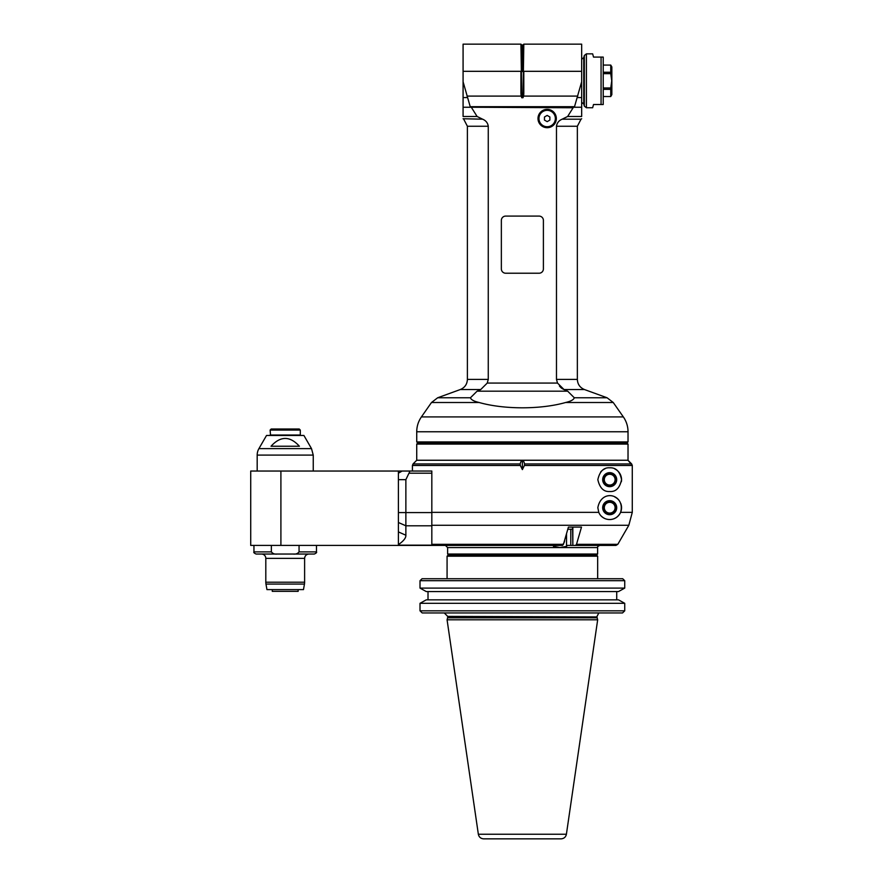 <?xml version="1.0" encoding="UTF-8"?>
<svg xmlns="http://www.w3.org/2000/svg" width="883" height="883" viewBox="0 0 883 883"><rect width="100%" height="100%" fill="white"/><g stroke="black" fill="none" stroke-linecap="round" stroke-linejoin="round"><path stroke-width="1.32" d="M539.083 216.092A4.316 4.316 0 0 1 543.398 220.408L543.398 268.918A4.316 4.316 0 0 1 539.083 273.222L505.661 273.222A4.316 4.316 0 0 1 501.356 268.918L501.356 220.408A4.316 4.316 0 0 1 505.661 216.092L539.083 216.092M471.632 107.77L477.096 116.479L463.078 116.479C463.078 119.514 463.078 119.514 463.078 116.479C463.078 119.514 463.078 119.514 463.078 116.479L463.078 81.755L470.231 106.7A98.642 69.746 -0 0 0 470.86 107.24L573.111 107.77L567.648 116.479L562.14 119.194C558.873 120.563 556.985 122.914 556.478 126.258L556.478 379.403L557.504 383.067L564.005 389.535L584.447 389.535L607.074 397.769L574.292 397.769L567.67 391.18L564.005 389.535M478.288 390.485L480.738 389.535L487.239 383.067L488.266 379.403L488.266 126.258C487.769 122.914 485.882 120.563 482.615 119.194L477.096 116.479M556.334 118.532A9.161 9.161 0 0 1 542.581 126.468A9.161 9.161 0 0 1 542.581 110.596A9.161 9.161 0 0 1 556.334 118.532M567.648 116.479L581.665 116.479C581.665 119.514 581.665 119.514 581.665 116.479C581.665 119.514 581.665 119.514 581.665 116.479L581.665 81.755L574.513 106.7L470.231 106.7M488.266 379.403L467.394 379.403C467.151 384.271 464.789 387.637 460.308 389.535L480.738 389.535L477.085 391.18L470.451 397.769C471.036 399.723 473.939 401.301 479.149 402.505C504.005 409.569 540.738 409.569 565.606 402.505C570.815 401.301 573.707 399.723 574.292 397.769M563.773 389.447L561.743 388.343M561.069 387.803L559.425 386.014M477.085 391.18L567.67 391.18L568.442 391.897M628.023 441.93L416.732 441.93L417.802 443.012L626.941 443.012L628.023 441.93L628.023 431.765A25.872 25.872 0 0 0 623.343 416.919L613.244 402.505L565.606 402.505M417.802 443.012L416.732 444.083L628.023 444.083L626.941 443.012M628.023 444.083L628.023 460.253L416.732 460.253L521.445 460.253L520.109 463.939L413.045 463.939L412.416 465.462L520.33 465.462L522.372 469.59L524.425 465.462L632.283 465.462L627.968 460.253L631.654 463.939L524.634 463.939L524.425 465.462M463.078 81.755L463.078 44.15L520.937 44.15L521.765 97.737L522.979 97.737L523.63 96.092L577.747 96.092M463.078 97.583L467.129 97.583M466.997 96.092L521.113 96.092L521.765 97.737M573.111 107.77L573.884 107.24A98.642 69.746 0 0 0 574.513 106.7M573.884 107.24L581.665 107.24M577.614 97.583L581.665 97.583M522.979 97.737L523.807 44.15L581.665 44.15L581.665 81.755M523.63 96.092L523.807 93.179L520.937 93.179L521.113 96.092M581.665 71.313L523.807 71.313L523.807 93.179M520.937 93.179L520.937 71.313L463.078 71.313M586.411 53.852L586.411 107.748L592.659 107.748L593.519 104.514L603.221 104.514L603.221 57.086L593.519 57.086L592.659 53.852L586.411 53.852L584.336 55.452L584.336 106.159L583.751 103.962L583.751 57.649L581.665 59.238M603.221 87.969L610.749 87.969L611.742 80.806L610.749 73.642L603.221 73.642M610.749 87.969L610.749 96.545L603.221 96.523L610.749 96.545L611.853 94.636L611.853 66.965L610.749 65.066L610.749 73.642M610.749 72.251L603.221 72.251M603.221 65.088L610.749 65.088L603.221 65.066M603.221 89.36L610.749 89.36M463.078 107.24L470.86 107.24M555.793 118.532A8.62 8.62 0 0 0 542.857 111.059A8.62 8.62 0 0 0 542.857 126.004A8.62 8.62 0 0 0 555.793 118.532A8.62 8.62 0 0 0 542.857 111.059A8.62 8.62 0 0 0 542.857 126.004A8.62 8.62 0 0 0 555.793 118.532M549.866 120.088L547.173 121.644L544.469 120.088L544.469 116.975L547.173 115.419L549.866 116.975L549.866 120.088M398.399 545.418L398.399 471.036L250.717 471.036L250.717 545.418L562.493 545.418L563.431 544.336L568.42 527.096L572.548 527.096L572.835 545.407A2.174 1.082 -90 0 0 572.946 545.418L610.705 545.418L567.427 545.418L566.533 546.356L559.999 547.57L553.464 546.356L554.358 545.418M299.061 545.418L299.061 551.886C297.659 553.674 295.662 554.392 293.057 554.038L256.103 554.038C254.127 553.133 253.399 552.416 253.951 551.886L271.368 551.886L271.368 545.418M271.368 551.886C272.77 553.674 274.768 554.392 277.361 554.038M316.478 545.418L316.478 551.886C317.019 552.416 316.302 553.133 314.315 554.038L293.057 554.038M261.5 554.038L308.929 554.038C306.313 554.303 304.878 555.738 304.613 558.354L304.613 582.206L265.805 582.206L265.805 558.354A4.316 4.316 0 0 0 261.5 554.038M304.458 584.082L303.476 589.612L266.953 589.612L265.971 584.082L304.458 584.082A10.784 10.784 0 0 0 304.613 582.206M265.971 584.082A10.784 10.784 0 0 1 265.805 582.206M298.145 589.612L298.145 591.345L272.273 591.345L272.273 589.612M298.145 591.345L272.273 591.345M431.82 525.286L628.817 525.286L617.802 544.336L628.817 525.286L632.283 512.35L632.283 465.462L631.654 463.939M568.42 527.096L581.5 527.096L576.5 544.336L617.802 544.336L615.937 545.418L610.705 545.418M609.689 501.224A6.468 6.468 0 0 1 615.296 510.926A6.468 6.468 0 0 1 604.093 510.926A6.468 6.468 0 0 1 609.689 501.224M609.689 473.189A6.468 6.468 0 0 1 615.296 482.891A6.468 6.468 0 0 1 604.093 482.891A6.468 6.468 0 0 1 609.689 473.189M524.634 463.939L523.299 460.253L627.968 460.253M398.399 544.623C403.564 541.069 406.048 537.935 405.871 535.23L405.871 525.793L431.82 525.793L431.82 471.036L408.321 471.036C409.69 471.081 409.911 471.809 408.972 473.189L405.871 479.657L405.871 512.582L398.399 512.582M598.784 512.35L597.835 507.692C601.511 487.935 625.617 494.568 620.594 512.35C615.583 522.703 602.206 521.113 598.784 512.35L431.82 512.35M609.689 467.802C615.948 467.471 619.899 471.434 621.555 479.657C619.778 488.023 615.826 491.974 609.689 491.522C603.674 491.919 599.723 487.968 597.835 479.657C599.723 471.356 603.674 467.405 609.689 467.802M520.33 465.462L520.109 463.939M522.372 460.253L522.372 469.59M431.82 525.793L431.82 545.418M601.5 516.268A11.854 11.854 0 0 0 604.667 518.431M608.564 519.491A11.854 11.854 0 0 0 620.771 503.476M619.027 500.385A11.854 11.854 0 0 0 614.811 496.997M602.681 507.692A7.009 7.009 0 0 1 613.199 501.621A7.009 7.009 0 0 1 613.199 513.763A7.009 7.009 0 0 1 602.681 507.692M615.937 545.418L572.946 545.418M575.561 545.418L576.5 544.336M405.871 535.23L398.399 531.919L398.399 522.493L405.871 525.793L405.871 512.582L431.82 512.582M398.399 471.036L408.321 471.036L402.14 471.036L398.399 473.189M408.321 471.036C409.69 471.081 409.911 471.809 408.972 473.189L431.82 473.189M257.185 471.036L257.185 455.098L313.244 455.098L313.244 471.036M257.185 455.098A12.936 12.936 0 0 1 258.918 448.63L266.523 435.462L303.907 435.462L311.511 448.63L258.918 448.63M271.026 446.246L299.403 446.246C289.944 435.86 280.485 435.86 271.026 446.246M270.121 435.032L300.308 435.032L300.308 430.076L270.121 430.076L270.551 435.462M270.121 430.076L271.202 428.995L299.227 428.995L300.308 430.076M609.689 486.665A7.009 7.009 0 0 1 603.619 476.158A7.009 7.009 0 0 1 615.76 476.158A7.009 7.009 0 0 1 609.689 486.665M621.367 481.743A11.854 11.854 0 0 0 621.334 477.416M621.235 476.952A11.854 11.854 0 0 0 614.811 468.961M605.087 468.73A11.854 11.854 0 0 0 600.683 471.941M609.689 502.295A5.386 5.386 0 0 1 615.087 507.692A5.386 5.386 0 0 1 609.689 513.078A5.386 5.386 0 0 1 604.303 507.692A5.386 5.386 0 0 1 609.689 502.295M609.689 474.27A5.386 5.386 0 0 1 615.087 479.657A5.386 5.386 0 0 1 609.689 485.054A5.386 5.386 0 0 1 604.303 479.657A5.386 5.386 0 0 1 609.689 474.27M420.01 603.31L426.257 599.844L618.497 599.844L624.734 603.31L420.01 603.31L420.01 610.826A3980.73 3980.73 -136.1 0 0 422.217 612.957A3980.73 3980.73 -136.1 0 1 420.01 610.826L624.734 610.826L624.734 603.31M622.526 612.957A3980.73 3980.73 136.1 0 0 624.734 610.826A3980.73 3980.73 136.1 0 1 622.526 612.957L422.217 612.957M420.01 588.1L420.01 580.694A3990.354 3990.354 -44 0 1 422.052 578.729A3990.354 3990.354 -44 0 0 420.01 580.694L624.734 580.694A3990.354 3990.354 44 0 0 622.692 578.729A3990.354 3990.354 44 0 1 624.734 580.694L624.734 588.1L420.01 588.1L426.257 591.566L618.497 591.566L624.734 588.1M616.731 599.844L616.731 591.566M428.012 591.566L428.012 599.844L428.012 591.566M597.029 616.93L447.725 616.4L447.604 617.824L597.14 617.824L597.029 616.93L447.725 616.93M447.604 617.824L447.074 619.8L597.67 619.8L597.14 617.824M447.074 619.8L478.343 834.236C478.983 837.095 480.76 838.629 483.685 838.85L552.758 838.85M478.343 834.236L566.4 834.236C565.76 837.095 563.983 838.629 561.069 838.85L483.685 838.85M447.074 578.729L447.074 556.202L448.156 555.12L596.599 555.12L597.67 556.202L597.67 578.729M447.074 556.202L597.67 556.202M422.052 578.729L622.692 578.729M567.802 529.248L572.548 529.248M570.782 529.248L570.782 545.418M566.533 533.641L566.533 546.356M564.667 540.087A5.386 4.669 -90 0 1 559.999 545.418M447.626 547.57L445.451 545.418L447.626 547.57L447.626 554.038L448.707 555.12L447.626 554.038L597.614 554.038L597.614 547.57L447.626 547.57M557.504 383.067L487.239 383.067M556.478 126.258L577.35 126.258L577.35 379.403L556.478 379.403M577.35 126.258L581.025 119.194L562.14 119.194M482.615 119.194L463.078 118.741M463.718 119.194L467.394 126.258L488.266 126.258M470.451 397.769L437.67 397.769L431.5 402.505L479.149 402.505M623.343 416.919L421.412 416.919L431.5 402.505M421.412 416.919C418.332 421.39 416.765 426.334 416.732 431.765L628.023 431.765M522.979 44.978L521.765 44.978L521.765 71.534L522.979 71.534L522.979 44.978L523.807 44.15M601.069 57.086L601.069 104.514M555.363 118.532A8.19 8.19 0 0 0 543.067 111.435A8.19 8.19 0 0 0 543.067 125.629A8.19 8.19 0 0 0 555.363 118.532M316.478 551.886L299.061 551.886M265.805 558.354L304.613 558.354M632.283 512.35L620.594 512.35M563.431 544.336L431.82 544.336M572.835 545.407L572.835 527.096M431.82 545.164L398.399 545.164M398.399 479.657L405.871 479.657M280.904 545.418L280.904 471.036M581.025 119.194L581.665 118.741M467.394 379.403L467.394 126.258M460.308 389.535L437.67 397.769M577.35 379.403C577.592 384.271 579.965 387.637 584.447 389.535M607.074 397.769L613.244 402.505M416.732 431.765L416.732 441.93M413.045 463.939L416.732 460.253L416.732 444.083M521.765 44.978L520.937 44.15M583.751 103.962L581.665 102.362M583.751 57.649L584.336 55.452M586.411 107.748L584.336 106.159M253.951 545.418L253.951 551.886M412.416 471.036L412.416 465.462M313.244 455.098L311.511 448.63M447.725 616.4L444.27 612.957M597.029 616.4L598.497 613.586M566.4 834.236L597.67 619.8M597.614 547.57C597.074 547.052 597.791 546.334 599.778 545.418M596.544 555.12L597.614 554.038"/></g></svg>
